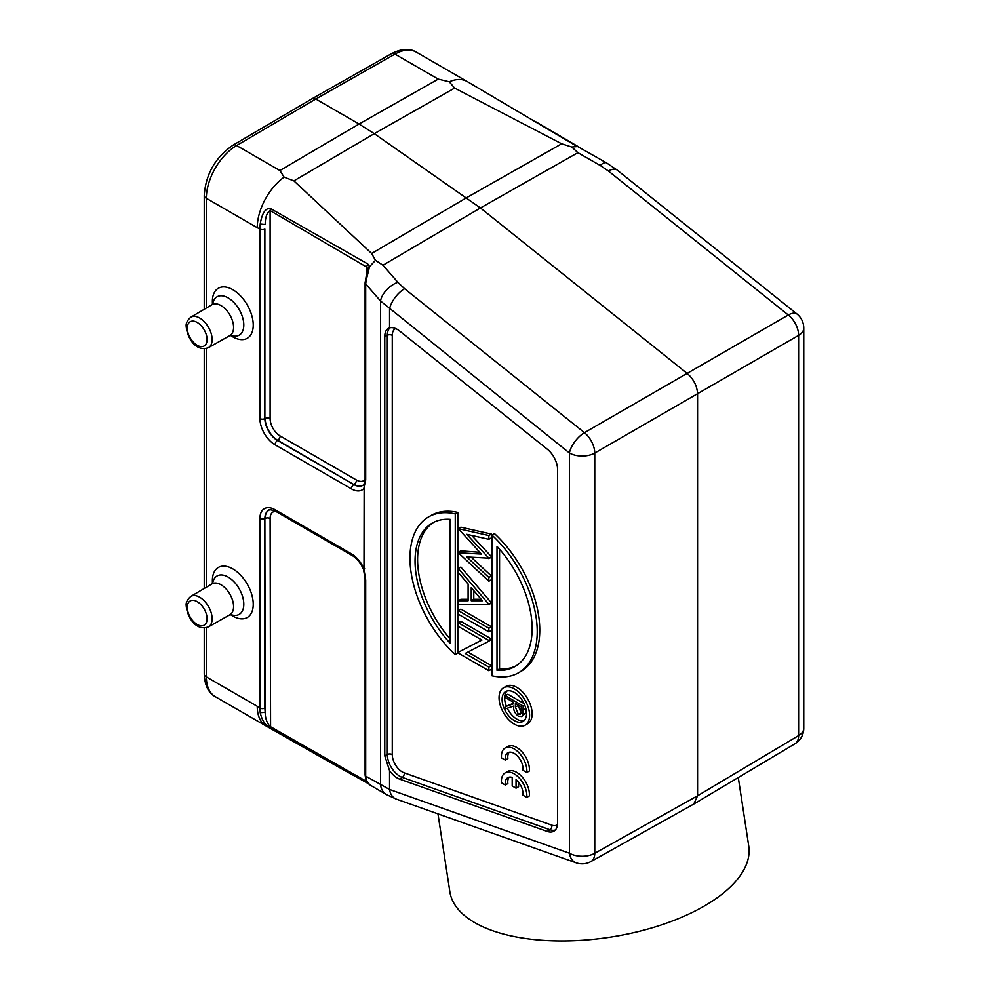 <?xml version="1.0" encoding="UTF-8"?>
<svg xmlns="http://www.w3.org/2000/svg" width="990" height="990" viewBox="0 0 990 990"><rect width="100%" height="100%" fill="white"/><g stroke="black" fill="none" stroke-linecap="round" stroke-linejoin="round"><path stroke-width="1.49" d="M574.881 145.146L467.28 81.576A43.189 24.936 120 0 0 467.193 81.526A43.189 24.936 120 0 0 449.262 81.799L438.248 79.113L359.073 124.01L315.785 99.025L394.961 54.116A43.189 24.936 -60 0 1 416.283 52.136L467.193 81.526M574.2 144.75L577.628 146.532M606.61 162.917L617.141 170.057A17.993 8.229 -51.3 0 0 608.417 171.01L600.188 165.441A17.993 6.051 119.8 0 1 606.61 162.917L577.665 146.545L571.725 147.003L561.664 143.798L454.645 88.085L449.262 81.799M600.188 165.441L577.9 152.67L571.725 147.003M284.118 177.148L293.894 180.885L374.269 133.662L359.073 124.01L279.898 170.54L284.118 177.148A43.189 24.936 120 0 0 257.239 227.675L259.925 229.037L259.925 418.572A21.409 12.363 60 0 0 275.059 444.795L351.425 488.874A21.409 12.363 60 0 0 364.147 488.219L364.629 483.726M293.894 180.885L371.658 253.49L375.457 260.321L369.518 266.718L367.748 263.946L270.579 208.568C265.543 207.813 262.09 212.974 260.209 224.049L259.925 229.037A3.601 2.079 0 0 0 264.875 229.111L264.875 418.646A3.601 2.079 180 0 1 259.925 418.572M454.645 88.085L374.269 133.662L480.435 207.95L382.969 265.221L397.832 282.274A17.993 10.061 138.9 0 0 380.556 301.01L365.694 283.957L366.684 276.643M375.457 260.321L382.969 265.221M693.78 804.066L697.579 795.787L697.579 393.884C697.121 385.964 693.681 379.17 687.27 373.502L480.435 207.95L577.9 152.67M367.08 782.892L270.579 727.935C265.543 725.806 262.078 720.72 260.209 712.676L259.925 708.023L257.239 706.291A43.189 24.936 120 0 0 266.186 726.066A43.189 24.936 120 0 0 266.285 726.115L331.007 762.832M312.172 98.666L315.785 99.025L236.61 145.542A7.202 4.121 -120.4 0 0 233.009 145.184L312.159 98.678M364.629 568.668L363.998 569.658L364.147 488.219M212.417 304.376L212.38 301.901A28.896 16.681 60 0 1 232.811 289.686A28.896 16.681 60 0 1 253.242 325.067A28.896 16.681 60 0 1 232.811 336.86A28.896 16.681 60 0 1 232.452 336.65A28.896 16.681 60 0 1 232.093 336.439M212.417 583.593L212.38 581.105A28.896 16.681 60 0 1 232.811 568.891A28.896 16.681 60 0 1 253.242 604.271A28.896 16.681 60 0 1 232.811 616.077A28.896 16.681 60 0 1 232.452 615.854A28.896 16.681 60 0 1 232.093 615.644M260.209 224.049L265.159 224.557C265.308 217.156 266.954 212.504 270.109 210.573L270.579 208.568M367.748 263.946L366.56 267.003L367.5 268.637L369.518 266.718L366.696 278.19M363.998 487.488L365.694 480.088L365.694 283.957A3.601 2.079 0 0 1 365.087 282.806L367.5 268.637M576.143 862.822L396.26 799.091A17.993 12.177 -70.5 0 1 389.553 789.476L569.423 853.207A17.993 12.177 109.5 0 0 576.143 862.822A17.993 17.993 0 0 0 590.931 861.56A17.993 10.37 -119.2 0 0 594.767 853.269L594.767 453.061A17.993 10.222 -119.9 0 0 584.459 432.68A17.993 8.229 128.7 0 0 569.423 452.999L380.556 301.01L380.556 784.823A17.993 13.959 120.3 0 0 386.446 794.599L369.282 784.563L366.015 780.219L369.518 784.488M388.587 328.284L389.553 327.913A17.993 10.395 60 0 1 397.238 329.361A17.993 10.395 60 0 1 399.651 331.019L547.272 449.188A17.993 10.395 60 0 1 557.593 469.569L557.593 822.962A17.993 10.395 60 0 1 554.19 830.994A17.993 10.395 60 0 1 547.272 831.439L399.651 779.13A17.993 10.395 60 0 1 397.238 778.004A17.993 10.395 60 0 1 389.553 770.591L384.776 755.828L384.776 336.575C384.801 331.836 386.397 328.952 389.553 327.913L389.553 309.016A17.993 8.229 -51.3 0 1 404.576 288.696L584.459 432.68L788.3 314.993A17.993 10.556 59.9 0 1 798.608 335.375L594.767 453.061A17.993 10.395 0 0 1 569.423 452.999L569.423 853.207A17.993 10.395 180 0 0 594.767 853.269L697.579 795.787L798.608 735.582A17.993 10.407 59.2 0 1 794.982 743.762A17.993 17.993 0 0 0 803.769 728.293A17.993 10.395 180 0 1 798.608 735.582L798.608 335.375A17.993 10.395 0 0 0 803.769 328.086A17.993 17.993 0 0 0 797.024 314.04A17.993 8.229 128.7 0 0 788.3 314.993L608.417 171.01M738.293 777.546L748.749 846.079A151.185 69.139 171.3 0 1 704.261 906.06A151.185 69.139 171.3 0 1 546.183 940.5A151.185 69.139 171.3 0 1 449.844 891.681L437.976 813.867M363.54 569.498L365.087 578.853L365.087 774.984A3.601 2.079 180 0 0 365.694 776.135L366.696 781.135M367.5 781.716L366.56 781.432L367.377 783.115L368.552 783.87M364.147 569.188A21.409 12.363 60 0 0 351.425 553.831L275.059 509.751A21.409 12.363 60 0 0 259.925 518.488L259.925 708.023A3.601 2.079 180 0 0 264.875 708.098L265.159 712.367C265.295 718.406 266.941 723.121 270.109 726.487L366.56 781.432M264.875 708.098L264.875 518.574L265.159 712.367L260.209 712.676M363.998 569.658L365.694 580.016L365.694 776.135L389.553 789.476L389.553 770.591M458.321 652.286L458.321 653.103L488.862 670.737L491.411 669.277L491.411 665.651L488.862 667.124L465.213 653.474L488.862 641.211L491.411 638.983L460.87 621.349L458.321 622.809L458.321 626.435L481.92 640.047L458.321 652.286L481.771 639.973M491.411 665.651L467.899 652.076M488.862 631.855L491.411 630.383L491.411 626.769L460.87 609.135L458.321 610.607L458.321 614.221L488.862 631.855L488.862 628.242L458.321 610.607M488.862 604.729L491.411 602.811L488.862 604.271L458.321 568.557L458.321 572.554L468.109 584.001L468.109 600.744L458.321 600.744L458.321 604.729L488.862 604.271M458.321 568.557L460.87 567.084L491.411 602.811M458.321 600.744L460.87 599.272L468.109 599.272M458.321 528.672L460.87 527.2L491.411 534.08L488.862 535.54L458.321 528.672L481.425 554.091L458.321 552.767L488.862 581.217L488.862 577.492L466.81 556.949L488.862 558.174L466.797 534.34L488.862 539.303L488.862 535.54M458.321 552.309L460.87 550.848L479.766 552.296M488.862 581.217L491.411 579.744L491.411 576.019L488.862 577.492M471.302 557.296L491.411 576.019M488.862 558.645L491.411 557.184L488.862 558.174M471.735 535.442L491.411 556.702M488.862 539.303L491.411 537.83L491.411 534.08M494.468 533.585A89.991 51.95 60 0 1 521.136 671.294L518.587 672.767A89.991 51.95 -120 0 0 491.919 535.046L494.468 533.585M457.813 512.424L457.813 653.14L455.264 654.613L455.264 513.884L457.813 512.424A89.991 51.95 60 0 0 431.145 515.431L428.596 516.904A89.991 51.95 -120 0 0 455.264 654.613M503.514 687.815L506.063 686.342A21.594 12.474 60 0 1 516.867 687.407A21.594 12.474 60 0 1 530.974 706.439A21.594 12.474 60 0 1 527.658 723.752L525.121 725.225A21.594 12.474 -120 0 0 528.425 707.912A21.594 12.474 -120 0 0 514.317 688.879A21.594 12.474 -120 0 0 503.514 687.815A21.594 12.474 -120 0 0 500.21 705.115A21.594 12.474 -120 0 0 514.317 724.148A21.594 12.474 -120 0 0 525.121 725.225M526.804 772.497L529.341 771.037A17.993 10.395 -120 0 0 522.2 752.054A17.993 10.395 -120 0 0 507.697 746.534L505.147 748.007A17.993 10.395 -120 0 0 501.497 757.895L505.346 760.11A12.573 7.252 60 0 1 507.845 752.746A12.573 7.252 60 0 1 518.141 756.793A12.573 7.252 60 0 1 522.918 770.257L526.804 772.497A17.993 10.395 -120 0 0 519.663 753.526A17.993 10.395 -120 0 0 505.147 748.007M509.244 752.239A12.573 7.252 -120 0 0 507.882 758.649L505.346 760.11M526.779 797.42L529.328 795.948A17.993 10.395 -120 0 0 522.175 776.964A17.993 10.395 -120 0 0 507.672 771.457L505.135 772.918A17.993 10.395 -120 0 0 501.472 782.805L505.321 785.033A12.573 7.252 60 0 1 507.821 777.657A12.573 7.252 60 0 1 512.201 777.422L512.201 785.973L516.05 788.188L516.05 779.65A12.573 7.252 60 0 1 522.893 795.168L526.779 797.42A17.993 10.395 -120 0 0 519.639 778.437A17.993 10.395 -120 0 0 505.135 772.918M509.219 777.15A12.573 7.252 -120 0 0 507.87 783.56L505.321 785.033M516.05 788.188L518.599 786.728L518.599 782.286M491.411 638.983L488.862 640.443L458.321 622.809M488.862 641.211L488.862 640.443M488.862 670.737L488.862 667.124M491.411 626.769L488.862 628.242M482.427 600.744L471.24 600.744L471.24 587.664L482.427 600.744M471.24 600.744L473.789 599.284L481.177 599.272M473.789 599.284L473.789 590.646M518.587 672.767A89.991 51.95 -120 0 1 491.919 675.774L491.919 535.046M497.005 546.393A82.789 47.805 60 0 1 514.986 666.53A82.789 47.805 60 0 1 497.005 670.304L497.005 546.393M499.554 549.24L499.554 668.832A82.789 47.805 -120 0 0 516.236 665.763M499.554 668.832L497.005 670.304M455.264 513.884A89.991 51.95 -120 0 0 428.596 516.904M450.178 643.265A82.789 47.805 60 0 1 432.197 523.128A82.789 47.805 60 0 1 450.178 519.354L450.178 643.265M433.496 522.435A82.789 47.805 -120 0 0 450.178 638.958M514.317 720.621A17.276 9.974 60 0 1 503.031 705.4A17.276 9.974 60 0 1 505.68 691.552A17.276 9.974 60 0 1 514.317 692.406A17.276 9.974 60 0 1 525.603 707.627A17.276 9.974 60 0 1 522.955 721.475A17.276 9.974 60 0 1 514.317 720.621M507.041 690.983A17.276 9.974 -120 0 0 506.311 706.056M507.276 708.246A17.276 9.974 -120 0 0 516.867 719.148A17.276 9.974 -120 0 0 524.131 720.584M524.032 703.568L507.882 694.25L505.333 695.723L505.333 697.566L513.562 702.306L513.562 703.816L505.333 706.625L505.333 708.902L513.562 706.093C513.327 710.214 514.936 713.567 518.389 716.178L521.668 716.574L522.918 714.644L523.153 706.006L505.333 695.723M505.333 706.625L513.562 703.209M525.702 707.961L525.455 713.171L521.668 716.574M524.712 705.103L523.153 706.006M525.455 713.171L522.918 714.644M515.394 703.37L521.322 706.798L520.356 714.508L518.389 714.335L515.369 707.12L515.394 703.37M517.918 704.818L521.186 712.998M520.938 712.862L518.389 714.335M364.035 484.296L365.087 478.937A3.601 2.079 180 0 0 365.694 480.088M416.283 52.136C409.6 48.102 401.296 48.646 391.359 53.757A7.202 4.195 60.4 0 1 394.961 54.116L438.248 79.113M279.898 170.54L236.61 145.542A43.189 24.936 -60 0 0 206.341 198.285L257.239 227.675M561.664 143.798L466.661 197.666L371.658 253.49M397.832 282.274L404.576 288.696M257.239 706.291L206.341 676.9A7.202 4.158 180 0 1 204.237 673.967L204.237 627.957M266.186 726.066L215.288 696.675A43.189 24.936 -60 0 1 206.341 676.9L206.341 627.697M233.009 145.184C215.375 157.336 205.784 174.054 204.237 195.352A7.202 4.158 0 0 0 206.341 198.285L206.341 308.026M206.341 587.231L206.341 348.48M364.048 484.283L363.07 485.236A17.82 10.284 60 0 1 353.838 484.555L277.472 440.463A17.82 10.284 60 0 1 264.875 418.646L264.875 229.111M366.56 274.75L366.56 267.003L270.109 210.573L270.109 418.572A3.601 2.079 0 0 0 265.159 418.498A17.795 10.271 -120 0 0 277.745 440.29L353.838 484.555A3.601 2.079 120 0 0 351.425 488.874M275.69 511.335A14.207 8.205 -120 0 0 270.109 518.5L270.579 727.935M259.925 518.488A3.601 2.079 0 0 0 264.875 518.574A17.82 10.284 60 0 1 268.896 510.234C268.649 509.268 270.951 509.652 275.802 511.397A3.601 2.079 -60 0 1 275.059 509.751M351.425 553.831A3.601 2.079 120 0 0 352.168 555.489L275.802 511.397M384.776 336.575L387.325 335.251L387.325 754.504L384.776 755.828M404.229 772.856A14.207 8.205 -120 0 1 402.324 771.977A14.207 8.205 -120 0 1 392.275 754.578A3.601 2.079 0 0 0 387.325 754.504A17.795 10.271 -120 0 0 399.911 776.296A17.795 10.271 -120 0 0 402.299 777.41A3.601 2.438 109.5 0 0 404.229 772.856L551.851 825.165A14.207 8.205 -120 0 0 557.494 824.682M399.651 779.13L402.299 777.41L549.92 829.719A17.795 10.271 -120 0 0 555.378 829.966M392.275 754.578L392.275 335.325A14.207 8.205 -120 0 1 395.691 328.581M551.851 825.165A3.601 2.438 -70.5 0 1 549.92 829.719L547.272 831.439M390.06 327.777A17.795 10.271 -120 0 0 387.325 335.251A3.601 2.079 180 0 1 392.275 335.325M525.702 708.654L523.153 710.115M517.906 705.647L515.369 707.12M365.087 578.853A3.601 2.079 0 0 0 365.694 580.016M269.02 510.172A17.795 10.271 -120 0 0 265.159 518.426A3.601 2.079 180 0 1 270.109 518.5M365.087 479.445A14.207 8.205 -120 0 1 356.511 480.051A3.601 2.079 -60 0 1 354.098 484.382A17.795 10.271 -120 0 0 363.182 485.15M275.059 444.795A3.601 2.079 -60 0 1 277.472 440.463L277.745 440.29A3.601 2.079 120 0 0 280.158 435.971L356.511 480.051M270.109 418.572A14.207 8.205 -120 0 0 280.158 435.971M230.633 335.276A22.151 12.796 -120 0 0 243.8 325.017A22.151 12.796 -120 0 0 228.133 297.879A22.151 12.796 -120 0 0 212.664 304.153M212.763 304.301L211.984 304.685A17.857 10.308 60 0 1 225.757 309.4A17.857 10.308 60 0 1 233.578 327.405A17.857 10.308 60 0 1 229.829 335.61L230.559 335.115M229.829 335.61L208.445 347.651A17.585 10.16 -120 0 0 212.132 339.57A17.585 10.16 -120 0 0 204.423 321.837A17.585 10.16 -120 0 0 190.847 317.184L211.984 304.685M207.071 339.558A13.984 8.081 -120 0 0 197.171 322.431A13.984 8.081 -120 0 0 187.283 328.136A13.984 8.081 -120 0 0 197.171 345.275A13.984 8.081 -120 0 0 207.071 339.558M230.633 614.493A22.151 12.796 -120 0 0 243.8 604.234A22.151 12.796 -120 0 0 228.133 577.096A22.151 12.796 -120 0 0 212.664 583.37M212.763 583.506L211.984 583.902A17.857 10.308 60 0 1 225.757 588.605A17.857 10.308 60 0 1 233.578 606.61A17.857 10.308 60 0 1 229.829 614.815L230.559 614.332M229.829 614.815L208.445 626.868A17.585 10.16 -120 0 0 212.132 618.775A17.585 10.16 -120 0 0 204.423 601.041A17.585 10.16 -120 0 0 190.847 596.401L211.984 583.902M207.071 618.762A13.984 8.081 -120 0 0 197.171 601.635A13.984 8.081 -120 0 0 187.283 607.34A13.984 8.081 -120 0 0 197.171 624.48A13.984 8.081 -120 0 0 207.071 618.762M536.097 121.943L580.722 148.104M617.141 170.057L797.024 314.04M391.359 53.757L312.209 98.654M204.237 195.352L204.237 309.276M204.237 348.752L204.237 588.481M693.941 803.967L794.982 743.762M590.931 861.56L693.755 804.078M803.769 328.086L803.769 728.293M331.106 762.894L367.377 783.115M352.168 555.489C356.932 558.385 360.731 563.075 363.565 569.572M396.26 799.091L386.446 794.599M365.087 774.984L366.015 780.219M365.087 282.806L365.087 478.937M215.288 696.675C208.432 692.963 204.744 685.402 204.237 673.967M208.445 347.651C195.587 352.378 187.023 337.256 186.231 326.663C185.699 323.433 187.246 320.277 190.847 317.184M230.324 335.375L232.452 336.65M208.445 626.868C195.587 631.583 187.023 616.461 186.231 605.88C185.699 602.638 187.246 599.482 190.847 596.401M230.324 614.592L232.452 615.854"/></g></svg>
